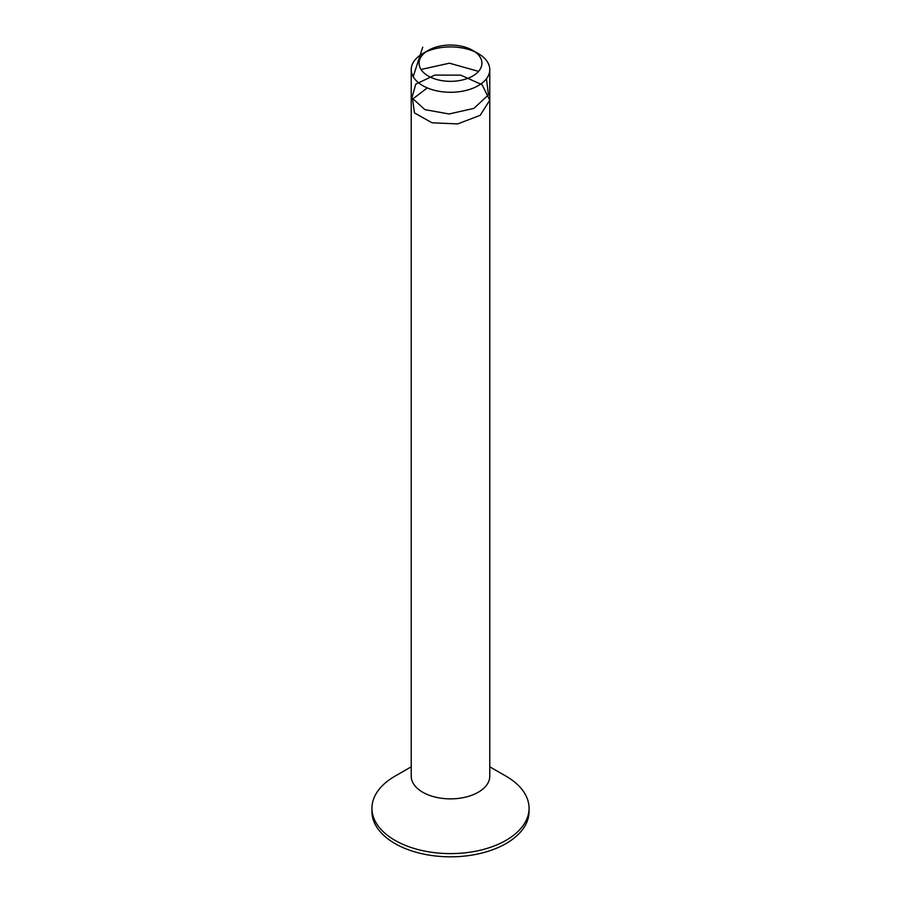 <?xml version="1.0" encoding="UTF-8"?>
<svg xmlns="http://www.w3.org/2000/svg" width="901" height="901" viewBox="0 0 901 901"><rect width="100%" height="100%" fill="white"/><g stroke="black" fill="none" stroke-linecap="round" stroke-linejoin="round"><path stroke-width="1.35" d="M489.772 766.796L506.047 776.189A78.556 45.354 180 0 1 529.056 808.265L529.056 811.474A78.556 45.354 180 0 1 506.047 843.539A78.556 45.354 180 0 1 420.44 853.371A78.556 45.354 180 0 1 371.944 811.474L371.944 808.265A78.556 45.354 180 0 1 394.953 776.189L411.228 766.796M529.056 808.265A78.556 45.354 180 0 1 506.047 840.329A78.556 45.354 180 0 1 420.44 850.161A78.556 45.354 180 0 1 371.944 808.265M472.721 50.366L478.273 53.576A39.272 22.671 180 0 1 489.772 69.602L489.772 776.189A39.272 22.671 180 0 1 478.273 792.227A39.272 22.671 180 0 1 435.465 797.148A39.272 22.671 180 0 1 411.228 776.189L411.228 69.602A39.272 22.671 180 0 1 422.727 53.576L428.279 50.366A31.422 18.144 0 0 0 428.279 76.022A31.422 18.144 0 0 0 472.721 76.022A31.422 18.144 0 0 0 472.721 50.366A31.422 18.144 0 0 0 428.279 50.366L422.727 53.576M425.813 51.965A39.272 22.671 180 0 1 475.187 51.965M489.772 69.602A39.272 22.671 180 0 1 478.273 85.64A39.272 22.671 180 0 1 435.465 90.55A39.272 22.671 180 0 1 411.228 69.602M422.727 47.156L413.187 76.686M421.026 69.478L449.441 63.194L478.532 71.382M486.45 78.736L488.466 94.83L473.892 108.379L449.103 113.977L424.923 109.663L411.915 97.837L415.766 84.165L434.8 75.11L460.693 75.143L482.125 84.739L489.75 100.214L480.222 115.305L457.708 123.921L432.041 122.784L414.449 112.918L412.602 99.11L427.322 87.904"/></g></svg>
